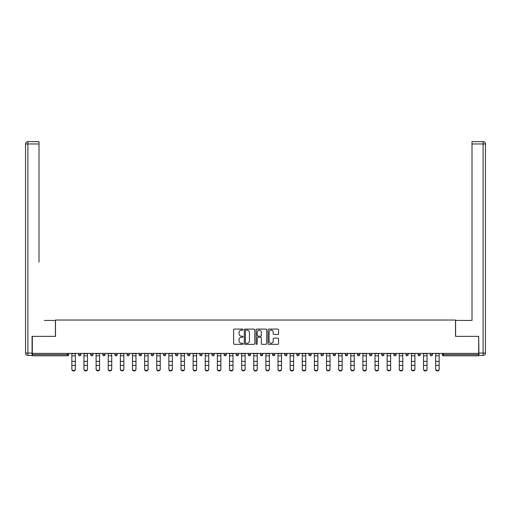 <?xml version="1.0" encoding="UTF-8"?>
<svg xmlns="http://www.w3.org/2000/svg" width="511" height="511" viewBox="0 0 511 511"><rect width="100%" height="100%" fill="white"/><g stroke="black" fill="none" stroke-linecap="round" stroke-linejoin="round"><path stroke-width="0.77" d="M243.064 329.614A0.537 0.537 0 0 0 242.527 329.084L234.421 329.084A0.76 0.76 0 0 0 233.655 329.844L233.655 343.584A0.76 0.76 0 0 0 234.421 344.344L242.527 344.344A0.537 0.537 0 0 0 243.064 343.807A0.537 0.537 0 0 0 242.527 343.277L241.479 343.277A2.44 2.44 0 0 1 239.039 340.837L239.039 339.687A2.44 2.44 0 0 1 241.479 337.247L242.527 337.247A0.537 0.537 0 0 0 243.064 336.711A0.537 0.537 0 0 0 242.527 336.181L241.479 336.181A2.44 2.44 0 0 1 239.039 333.74L239.039 332.591A2.44 2.44 0 0 1 241.479 330.151L242.527 330.151A0.537 0.537 0 0 0 243.064 329.614M277.799 334.462A0.76 0.76 0 0 0 278.565 333.702L278.565 329.844A0.76 0.76 0 0 0 277.799 329.084L268.799 329.084A0.76 0.76 0 0 0 268.032 329.844L268.032 343.584A0.76 0.76 0 0 0 268.799 344.344L277.799 344.344A0.76 0.76 0 0 0 278.565 343.584L278.565 338.927A0.76 0.76 0 0 0 277.799 338.161L273.947 338.161A0.76 0.76 0 0 0 273.181 338.927L273.181 341.233A2.044 2.044 0 0 1 271.143 343.277A2.044 2.044 0 0 1 269.099 341.233L269.099 332.195A2.044 2.044 0 0 1 271.143 330.151A2.044 2.044 0 0 1 273.181 332.195L273.181 333.702A0.76 0.76 0 0 0 273.947 334.462L277.799 334.462M34.026 141.63L27.881 141.63L38.996 141.63L34.026 141.63L38.996 141.63L38.996 143.961L27.881 143.961L27.881 353.075L32.078 353.075L32.078 336.366L55.482 336.366L55.482 320.039L455.518 320.039L455.518 336.366L478.686 336.366L478.686 353.388L32.314 353.388L32.314 354.634L67.529 354.634L67.529 353.388M32.314 336.366L32.314 353.388M254.829 329.844A0.76 0.76 0 0 0 254.069 329.084L245.063 329.084A0.76 0.76 0 0 0 244.303 329.844L244.303 343.584A0.76 0.76 0 0 0 245.063 344.344L254.069 344.344A0.76 0.76 0 0 0 254.829 343.584L254.829 329.844M256.931 329.084L265.937 329.084A0.76 0.76 0 0 1 266.697 329.844L266.697 343.584A0.76 0.76 0 0 1 265.937 344.344L262.079 344.344A0.76 0.76 0 0 1 261.319 343.584L261.319 338.014A0.76 0.76 0 0 0 260.553 337.247L257.998 337.247A0.76 0.76 0 0 0 257.237 338.014L257.237 343.807A0.537 0.537 0 0 1 256.701 344.344A0.537 0.537 0 0 1 256.171 343.807L256.171 329.844A0.76 0.76 0 0 1 256.931 329.084M68.698 353.388L68.698 354.634A1.169 1.169 0 0 1 67.529 355.797L32.314 355.797L32.314 354.634M478.686 353.388L478.686 355.797L443.471 355.797A1.169 1.169 0 0 1 442.302 354.634L442.302 353.388M78.49 354.634A1.169 1.169 0 0 0 79.659 355.797A1.169 1.169 0 0 0 80.821 354.634A1.169 1.169 0 0 1 79.659 355.797A1.169 1.169 0 0 0 80.821 354.634L80.821 353.388L80.821 354.634L78.49 354.634A1.169 1.169 0 0 0 79.659 355.797A1.169 1.169 0 0 1 78.49 354.634L78.49 353.388M67.529 355.797A1.169 1.169 0 0 0 68.698 354.634A1.169 1.169 0 0 1 67.529 355.797L67.529 354.634L68.698 354.634M90.619 353.388L90.619 354.634L90.619 353.388M92.951 353.388L92.951 354.634L92.951 353.388M102.743 354.634A1.169 1.169 0 0 0 103.912 355.797A1.169 1.169 0 0 0 105.074 354.634A1.169 1.169 0 0 1 103.912 355.797A1.169 1.169 0 0 0 105.074 354.634L105.074 353.388L105.074 354.634L102.743 354.634A1.169 1.169 0 0 0 103.912 355.797A1.169 1.169 0 0 1 102.743 354.634L102.743 353.388M114.873 353.388L114.873 354.634L114.873 353.388M117.204 353.388L117.204 354.634A1.169 1.169 0 0 1 116.035 355.797A1.169 1.169 0 0 1 114.873 354.634A1.169 1.169 0 0 0 116.035 355.797A1.169 1.169 0 0 0 117.204 354.634A1.169 1.169 0 0 1 116.035 355.797A1.169 1.169 0 0 1 114.873 354.634L117.204 354.634M126.996 353.388L126.996 354.634L126.996 353.388M129.328 353.388L129.328 354.634L129.328 353.388M141.458 353.388L141.458 354.634A1.169 1.169 0 0 1 140.289 355.797A1.169 1.169 0 0 1 139.126 354.634L139.126 353.388M152.419 355.797A1.169 1.169 0 0 0 153.587 354.634L153.587 353.388L153.587 354.634A1.169 1.169 0 0 1 152.419 355.797A1.169 1.169 0 0 1 151.256 354.634L151.256 353.388M165.711 353.388L165.711 354.634A1.169 1.169 0 0 1 164.548 355.797A1.169 1.169 0 0 1 163.379 354.634L163.379 353.388M177.841 353.388L177.841 354.634A1.169 1.169 0 0 1 176.672 355.797A1.169 1.169 0 0 1 175.509 354.634L175.509 353.388M187.633 353.388L187.633 354.634L187.633 353.388M189.964 353.388L189.964 354.634L189.964 353.388M202.094 353.388L202.094 354.634A1.169 1.169 0 0 1 200.925 355.797A1.169 1.169 0 0 1 199.763 354.634L199.763 353.388M211.886 353.388L211.886 354.634L211.886 353.388M214.224 353.388L214.224 354.634A1.169 1.169 0 0 1 213.055 355.797A1.169 1.169 0 0 1 211.886 354.634L214.224 354.634A1.169 1.169 0 0 1 213.055 355.797M226.347 353.388L226.347 354.634L224.016 354.634A1.169 1.169 0 0 0 225.185 355.797A1.169 1.169 0 0 1 224.016 354.634L224.016 353.388M238.477 353.388L238.477 354.634A1.169 1.169 0 0 1 237.308 355.797A1.169 1.169 0 0 1 236.146 354.634L236.146 353.388M250.601 353.388L250.601 354.634A1.169 1.169 0 0 1 249.438 355.797A1.169 1.169 0 0 1 248.269 354.634L248.269 353.388M260.399 353.388L260.399 354.634L260.399 353.388M262.731 353.388L262.731 354.634A1.169 1.169 0 0 1 261.562 355.797A1.169 1.169 0 0 1 260.399 354.634L262.731 354.634A1.169 1.169 0 0 1 261.562 355.797M273.692 355.797A1.169 1.169 0 0 0 274.854 354.634L274.854 353.388L274.854 354.634A1.169 1.169 0 0 1 273.692 355.797A1.169 1.169 0 0 1 272.523 354.634L272.523 353.388M286.984 353.388L286.984 354.634A1.169 1.169 0 0 1 285.815 355.797A1.169 1.169 0 0 1 284.653 354.634L284.653 353.388M299.114 353.388L299.114 354.634A1.169 1.169 0 0 1 297.945 355.797A1.169 1.169 0 0 1 296.776 354.634L296.776 353.388M308.906 353.388L308.906 354.634L308.906 353.388M311.237 353.388L311.237 354.634A1.169 1.169 0 0 1 310.075 355.797A1.169 1.169 0 0 1 308.906 354.634L311.237 354.634A1.169 1.169 0 0 1 310.075 355.797M323.367 353.388L323.367 354.634A1.169 1.169 0 0 1 322.198 355.797A1.169 1.169 0 0 1 321.036 354.634L321.036 353.388M333.159 353.388L333.159 354.634L333.159 353.388M335.491 353.388L335.491 354.634L335.491 353.388M345.289 353.388L345.289 354.634L345.289 353.388M347.621 353.388L347.621 354.634L347.621 353.388M359.744 353.388L359.744 354.634A1.169 1.169 0 0 1 358.581 355.797A1.169 1.169 0 0 1 357.413 354.634L357.413 353.388M371.874 353.388L371.874 354.634L369.542 354.634A1.169 1.169 0 0 0 370.711 355.797A1.169 1.169 0 0 1 369.542 354.634L369.542 353.388M384.004 353.388L384.004 354.634A1.169 1.169 0 0 1 382.835 355.797A1.169 1.169 0 0 1 381.672 354.634L381.672 353.388M393.796 353.388L393.796 354.634L393.796 353.388M396.127 353.388L396.127 354.634L396.127 353.388M408.257 353.388L408.257 354.634A1.169 1.169 0 0 1 407.088 355.797A1.169 1.169 0 0 1 405.926 354.634L405.926 353.388M420.381 353.388L420.381 354.634L418.049 354.634A1.169 1.169 0 0 0 419.218 355.797A1.169 1.169 0 0 1 418.049 354.634L418.049 353.388M432.51 353.388L432.51 354.634A1.169 1.169 0 0 1 431.341 355.797A1.169 1.169 0 0 1 430.179 354.634L430.179 353.388M91.782 355.797A1.169 1.169 0 0 1 90.619 354.634L92.951 354.634A1.169 1.169 0 0 1 91.782 355.797A1.169 1.169 0 0 0 92.951 354.634A1.169 1.169 0 0 1 91.782 355.797M128.165 355.797A1.169 1.169 0 0 1 126.996 354.634A1.169 1.169 0 0 0 128.165 355.797A1.169 1.169 0 0 0 129.328 354.634A1.169 1.169 0 0 1 128.165 355.797A1.169 1.169 0 0 1 126.996 354.634L129.328 354.634A1.169 1.169 0 0 1 128.165 355.797M188.802 355.797A1.169 1.169 0 0 1 187.633 354.634L189.964 354.634A1.169 1.169 0 0 1 188.802 355.797A1.169 1.169 0 0 0 189.964 354.634M225.185 355.797A1.169 1.169 0 0 0 226.347 354.634A1.169 1.169 0 0 1 225.185 355.797A1.169 1.169 0 0 1 224.016 354.634M334.328 355.797A1.169 1.169 0 0 1 333.159 354.634A1.169 1.169 0 0 0 334.328 355.797A1.169 1.169 0 0 0 335.491 354.634A1.169 1.169 0 0 1 334.328 355.797A1.169 1.169 0 0 1 333.159 354.634L335.491 354.634M346.452 355.797A1.169 1.169 0 0 1 345.289 354.634A1.169 1.169 0 0 0 346.452 355.797A1.169 1.169 0 0 0 347.621 354.634A1.169 1.169 0 0 1 346.452 355.797A1.169 1.169 0 0 1 345.289 354.634L347.621 354.634A1.169 1.169 0 0 1 346.452 355.797M371.874 354.634A1.169 1.169 0 0 1 370.711 355.797A1.169 1.169 0 0 0 371.874 354.634A1.169 1.169 0 0 1 370.711 355.797A1.169 1.169 0 0 1 369.542 354.634M394.965 355.797A1.169 1.169 0 0 1 393.796 354.634A1.169 1.169 0 0 0 394.965 355.797A1.169 1.169 0 0 0 396.127 354.634A1.169 1.169 0 0 1 394.965 355.797A1.169 1.169 0 0 1 393.796 354.634L396.127 354.634M419.218 355.797A1.169 1.169 0 0 0 420.381 354.634A1.169 1.169 0 0 1 419.218 355.797A1.169 1.169 0 0 1 418.049 354.634M443.471 353.388L443.471 355.797A1.169 1.169 0 0 1 442.302 354.634L478.686 354.634M245.906 330.151A0.537 0.537 0 0 0 245.369 330.687L245.369 342.74A0.537 0.537 0 0 0 245.906 343.277L247.011 343.277A2.44 2.44 0 0 0 249.451 340.837L249.451 332.591A2.44 2.44 0 0 0 247.011 330.151L245.906 330.151M261.319 332.233A2.044 2.044 0 0 0 259.275 330.189A2.044 2.044 0 0 0 257.237 332.233L257.237 335.414A0.76 0.76 0 0 0 257.998 336.181L260.553 336.181A0.76 0.76 0 0 0 261.319 335.414L261.319 332.233M71.84 365.799L71.84 368.948A1.75 1.584 0 0 0 75.341 368.948L75.341 369.37A1.75 1.584 180 0 1 73.59 370.96A1.75 1.584 180 0 1 71.84 369.37M75.341 365.799L75.341 369.37M75.341 368.948L75.341 353.388M71.84 368.948L71.84 353.388M55.399 336.366L55.399 320.429L44.361 320.429M38.996 143.961L38.996 262.124M32.078 353.075L32.078 355.407L27.881 355.407A2.331 2.331 0 0 1 25.55 353.075L25.55 143.961A2.331 2.331 0 0 1 27.881 141.63A2.331 2.331 0 0 0 25.55 143.961A2.331 2.331 0 0 1 27.881 141.63A2.331 2.331 0 0 0 25.55 143.961L27.881 143.961L27.881 141.63M466.639 320.429L472.004 320.429L472.004 141.63L483.119 141.63L472.004 141.63M455.601 336.366L455.601 320.429L472.004 320.429L472.004 262.124M478.922 353.075L483.119 353.075L483.119 143.961L485.45 143.961A2.331 2.331 0 0 0 483.119 141.63A2.331 2.331 0 0 1 485.45 143.961L485.45 353.075A2.331 2.331 0 0 1 483.119 355.407L478.922 355.407L478.686 336.366M83.97 365.799L83.97 368.948A1.75 1.584 0 0 0 87.47 368.948L87.47 369.37A1.75 1.584 180 0 1 85.72 370.96A1.75 1.584 180 0 1 83.97 369.37M87.47 365.799L87.47 369.37M96.1 365.799L96.1 368.948A1.75 1.584 0 0 0 99.594 368.948L99.594 369.37A1.75 1.584 180 0 1 96.1 369.37M99.594 365.799L99.594 369.37M108.223 365.799L108.223 368.948A1.75 1.584 0 0 0 111.724 368.948L111.724 369.37A1.75 1.584 180 0 1 109.974 370.96A1.75 1.584 180 0 1 108.223 369.37M111.724 365.799L111.724 369.37M120.353 365.799L120.353 368.948A1.75 1.584 0 0 0 123.847 368.948L123.847 369.37A1.75 1.584 180 0 1 120.353 369.37M123.847 365.799L123.847 369.37M132.477 365.799L132.477 368.948A1.75 1.584 0 0 0 135.977 368.948L135.977 369.37A1.75 1.584 180 0 1 134.227 370.96A1.75 1.584 180 0 1 132.477 369.37M135.977 365.799L135.977 369.37M87.47 368.948L87.47 353.388M83.97 368.948L83.97 353.388M99.594 368.948L99.594 353.388M96.1 368.948L96.1 353.388M111.724 368.948L111.724 353.388M108.223 368.948L108.223 353.388M123.847 368.948L123.847 353.388M120.353 368.948L120.353 353.388M135.977 368.948L135.977 353.388M132.477 368.948L132.477 353.388M144.607 365.799L144.607 368.948A1.75 1.584 0 0 0 148.107 368.948L148.107 369.37A1.75 1.584 180 0 1 146.357 370.96A1.75 1.584 180 0 1 144.607 369.37M148.107 365.799L148.107 369.37M148.107 368.948L148.107 353.388M144.607 368.948L144.607 353.388M156.736 365.799L156.736 368.948A1.75 1.584 0 0 0 160.23 368.948L160.23 369.37A1.75 1.584 180 0 1 156.736 369.37M160.23 365.799L160.23 369.37M160.23 368.948L160.23 353.388M156.736 368.948L156.736 353.388M168.86 365.799L168.86 368.948A1.75 1.584 0 0 0 172.36 368.948L172.36 369.37A1.75 1.584 180 0 1 170.61 370.96A1.75 1.584 180 0 1 168.86 369.37M172.36 365.799L172.36 369.37M172.36 368.948L172.36 353.388M168.86 368.948L168.86 353.388M180.99 365.799L180.99 368.948A1.75 1.584 0 0 0 184.484 368.948L184.484 369.37A1.75 1.584 180 0 1 180.99 369.37M184.484 365.799L184.484 369.37M184.484 368.948L184.484 353.388M180.99 368.948L180.99 353.388M193.113 365.799L193.113 368.948A1.75 1.584 0 0 0 196.614 368.948L196.614 369.37A1.75 1.584 180 0 1 194.863 370.96A1.75 1.584 180 0 1 193.113 369.37M196.614 365.799L196.614 369.37M196.614 368.948L196.614 353.388M193.113 368.948L193.113 353.388M205.243 365.799L205.243 368.948A1.75 1.584 0 0 0 208.744 368.948L208.744 369.37A1.75 1.584 180 0 1 206.993 370.96A1.75 1.584 180 0 1 205.243 369.37M208.744 365.799L208.744 369.37M208.744 368.948L208.744 353.388M205.243 368.948L205.243 353.388M217.367 365.799L217.367 368.948A1.75 1.584 0 0 0 220.867 368.948L220.867 369.37A1.75 1.584 180 0 1 219.117 370.96A1.75 1.584 180 0 1 217.367 369.37M220.867 365.799L220.867 369.37M220.867 368.948L220.867 353.388M217.367 368.948L217.367 353.388M229.496 365.799L229.496 368.948A1.75 1.584 0 0 0 232.997 368.948L232.997 369.37A1.75 1.584 180 0 1 231.247 370.96A1.75 1.584 180 0 1 229.496 369.37M232.997 365.799L232.997 369.37M232.997 368.948L232.997 353.388M229.496 368.948L229.496 353.388M241.626 365.799L241.626 368.948A1.75 1.584 0 0 0 245.12 368.948L245.12 369.37A1.75 1.584 180 0 1 241.626 369.37M245.12 365.799L245.12 369.37M245.12 368.948L245.12 353.388M241.626 368.948L241.626 353.388M253.75 365.799L253.75 368.948A1.75 1.584 0 0 0 257.25 368.948L257.25 369.37A1.75 1.584 180 0 1 255.5 370.96A1.75 1.584 180 0 1 253.75 369.37M257.25 365.799L257.25 369.37M257.25 368.948L257.25 353.388M253.75 368.948L253.75 353.388M265.88 365.799L265.88 368.948A1.75 1.584 0 0 0 269.374 368.948L269.374 369.37A1.75 1.584 180 0 1 265.88 369.37M269.374 365.799L269.374 369.37M269.374 368.948L269.374 353.388M265.88 368.948L265.88 353.388M278.003 365.799L278.003 368.948A1.75 1.584 0 0 0 281.504 368.948L281.504 369.37A1.75 1.584 180 0 1 279.753 370.96A1.75 1.584 180 0 1 278.003 369.37M281.504 365.799L281.504 369.37M281.504 368.948L281.504 353.388M278.003 368.948L278.003 353.388M290.133 365.799L290.133 368.948A1.75 1.584 0 0 0 293.633 368.948L293.633 369.37A1.75 1.584 180 0 1 291.883 370.96A1.75 1.584 180 0 1 290.133 369.37M293.633 365.799L293.633 369.37M293.633 368.948L293.633 353.388M290.133 368.948L290.133 353.388M302.257 365.799L302.257 368.948A1.75 1.584 0 0 0 305.757 368.948L305.757 369.37A1.75 1.584 180 0 1 304.007 370.96A1.75 1.584 180 0 1 302.257 369.37M305.757 365.799L305.757 369.37M305.757 368.948L305.757 353.388M302.257 368.948L302.257 353.388M314.386 365.799L314.386 368.948A1.75 1.584 0 0 0 317.887 368.948L317.887 369.37A1.75 1.584 180 0 1 316.137 370.96A1.75 1.584 180 0 1 314.386 369.37M317.887 365.799L317.887 369.37M317.887 368.948L317.887 353.388M314.386 368.948L314.386 353.388M326.516 365.799L326.516 368.948A1.75 1.584 0 0 0 330.01 368.948L330.01 369.37A1.75 1.584 180 0 1 326.516 369.37M330.01 365.799L330.01 369.37M330.01 368.948L330.01 353.388M326.516 368.948L326.516 353.388M338.64 365.799L338.64 368.948A1.75 1.584 0 0 0 342.14 368.948L342.14 369.37A1.75 1.584 180 0 1 340.39 370.96A1.75 1.584 180 0 1 338.64 369.37M342.14 365.799L342.14 369.37M342.14 368.948L342.14 353.388M338.64 368.948L338.64 353.388M350.77 365.799L350.77 368.948A1.75 1.584 0 0 0 354.264 368.948L354.264 369.37A1.75 1.584 180 0 1 350.77 369.37M354.264 365.799L354.264 369.37M354.264 368.948L354.264 353.388M350.77 368.948L350.77 353.388M362.893 365.799L362.893 368.948A1.75 1.584 0 0 0 366.393 368.948L366.393 369.37A1.75 1.584 180 0 1 364.643 370.96A1.75 1.584 180 0 1 362.893 369.37M366.393 365.799L366.393 369.37M366.393 368.948L366.393 353.388M362.893 368.948L362.893 353.388M375.023 365.799L375.023 368.948A1.75 1.584 0 0 0 378.523 368.948L378.523 369.37A1.75 1.584 180 0 1 376.773 370.96A1.75 1.584 180 0 1 375.023 369.37M378.523 365.799L378.523 369.37M378.523 368.948L378.523 353.388M375.023 368.948L375.023 353.388M387.153 365.799L387.153 368.948A1.75 1.584 0 0 0 390.647 368.948L390.647 369.37A1.75 1.584 180 0 1 387.153 369.37M390.647 365.799L390.647 369.37M390.647 368.948L390.647 353.388M387.153 368.948L387.153 353.388M399.276 365.799L399.276 368.948A1.75 1.584 0 0 0 402.777 368.948L402.777 369.37A1.75 1.584 180 0 1 401.026 370.96A1.75 1.584 180 0 1 399.276 369.37M402.777 365.799L402.777 369.37M402.777 368.948L402.777 353.388M399.276 368.948L399.276 353.388M411.406 365.799L411.406 368.948A1.75 1.584 0 0 0 414.9 368.948L414.9 369.37A1.75 1.584 180 0 1 411.406 369.37M414.9 365.799L414.9 369.37M414.9 368.948L414.9 353.388M411.406 368.948L411.406 353.388M423.53 365.799L423.53 368.948A1.75 1.584 0 0 0 427.03 368.948L427.03 369.37A1.75 1.584 180 0 1 425.28 370.96A1.75 1.584 180 0 1 423.53 369.37M427.03 365.799L427.03 369.37M427.03 368.948L427.03 353.388M423.53 368.948L423.53 353.388M435.659 365.799L435.659 368.948A1.75 1.584 0 0 0 439.16 368.948L439.16 369.37A1.75 1.584 180 0 1 437.41 370.96A1.75 1.584 180 0 1 435.659 369.37M439.16 365.799L439.16 369.37M439.16 368.948L439.16 353.388M435.659 368.948L435.659 353.388M140.289 355.797A1.169 1.169 0 0 0 141.458 354.634L139.126 354.634M153.587 354.634L151.256 354.634M164.548 355.797A1.169 1.169 0 0 0 165.711 354.634L163.379 354.634M176.672 355.797A1.169 1.169 0 0 0 177.841 354.634L175.509 354.634M200.925 355.797A1.169 1.169 0 0 0 202.094 354.634L199.763 354.634M237.308 355.797A1.169 1.169 0 0 0 238.477 354.634L236.146 354.634M249.438 355.797A1.169 1.169 0 0 0 250.601 354.634L248.269 354.634M274.854 354.634L272.523 354.634M285.815 355.797A1.169 1.169 0 0 0 286.984 354.634L284.653 354.634M297.945 355.797A1.169 1.169 0 0 0 299.114 354.634L296.776 354.634M322.198 355.797A1.169 1.169 0 0 0 323.367 354.634L321.036 354.634M358.581 355.797A1.169 1.169 0 0 0 359.744 354.634L357.413 354.634M382.835 355.797A1.169 1.169 0 0 0 384.004 354.634L381.672 354.634M407.088 355.797A1.169 1.169 0 0 0 408.257 354.634L405.926 354.634M431.341 355.797A1.169 1.169 0 0 0 432.51 354.634L430.179 354.634M443.471 355.797A1.169 1.169 0 0 1 442.302 354.634M71.84 361.36L75.341 361.36M71.84 365.378L75.341 365.378M71.84 355.797L75.341 355.797M71.84 353.625L75.341 353.625M27.881 355.407L27.881 353.075L25.55 353.075M483.119 141.63L483.119 143.961L472.004 143.961M485.45 353.075L483.119 353.075L483.119 355.407M83.97 361.36L87.47 361.36M83.97 365.378L87.47 365.378M83.97 355.797L87.47 355.797M83.97 353.625L87.47 353.625M96.1 361.36L99.594 361.36M96.1 365.378L99.594 365.378M96.1 355.797L99.594 355.797M96.1 353.625L99.594 353.625M108.223 361.36L111.724 361.36M108.223 365.378L111.724 365.378M108.223 355.797L111.724 355.797M108.223 353.625L111.724 353.625M120.353 361.36L123.847 361.36M120.353 365.378L123.847 365.378M120.353 355.797L123.847 355.797M120.353 353.625L123.847 353.625M132.477 361.36L135.977 361.36M132.477 365.378L135.977 365.378M132.477 355.797L135.977 355.797M132.477 353.625L135.977 353.625M144.607 361.36L148.107 361.36M144.607 365.378L148.107 365.378M144.607 355.797L148.107 355.797M144.607 353.625L148.107 353.625M156.736 361.36L160.23 361.36M156.736 365.378L160.23 365.378M156.736 355.797L160.23 355.797M156.736 353.625L160.23 353.625M168.86 361.36L172.36 361.36M168.86 365.378L172.36 365.378M168.86 355.797L172.36 355.797M168.86 353.625L172.36 353.625M180.99 361.36L184.484 361.36M180.99 365.378L184.484 365.378M180.99 355.797L184.484 355.797M180.99 353.625L184.484 353.625M193.113 361.36L196.614 361.36M193.113 365.378L196.614 365.378M193.113 355.797L196.614 355.797M193.113 353.625L196.614 353.625M205.243 361.36L208.744 361.36M205.243 365.378L208.744 365.378M205.243 355.797L208.744 355.797M205.243 353.625L208.744 353.625M217.367 361.36L220.867 361.36M217.367 365.378L220.867 365.378M217.367 355.797L220.867 355.797M217.367 353.625L220.867 353.625M229.496 361.36L232.997 361.36M229.496 365.378L232.997 365.378M229.496 355.797L232.997 355.797M229.496 353.625L232.997 353.625M241.626 361.36L245.12 361.36M241.626 365.378L245.12 365.378M241.626 355.797L245.12 355.797M241.626 353.625L245.12 353.625M253.75 361.36L257.25 361.36M253.75 365.378L257.25 365.378M253.75 355.797L257.25 355.797M253.75 353.625L257.25 353.625M265.88 361.36L269.374 361.36M265.88 365.378L269.374 365.378M265.88 355.797L269.374 355.797M265.88 353.625L269.374 353.625M278.003 361.36L281.504 361.36M278.003 365.378L281.504 365.378M278.003 355.797L281.504 355.797M278.003 353.625L281.504 353.625M290.133 361.36L293.633 361.36M290.133 365.378L293.633 365.378M290.133 355.797L293.633 355.797M290.133 353.625L293.633 353.625M302.257 361.36L305.757 361.36M302.257 365.378L305.757 365.378M302.257 355.797L305.757 355.797M302.257 353.625L305.757 353.625M314.386 361.36L317.887 361.36M314.386 365.378L317.887 365.378M314.386 355.797L317.887 355.797M314.386 353.625L317.887 353.625M326.516 361.36L330.01 361.36M326.516 365.378L330.01 365.378M326.516 355.797L330.01 355.797M326.516 353.625L330.01 353.625M338.64 361.36L342.14 361.36M338.64 365.378L342.14 365.378M338.64 355.797L342.14 355.797M338.64 353.625L342.14 353.625M350.77 361.36L354.264 361.36M350.77 365.378L354.264 365.378M350.77 355.797L354.264 355.797M350.77 353.625L354.264 353.625M362.893 361.36L366.393 361.36M362.893 365.378L366.393 365.378M362.893 355.797L366.393 355.797M362.893 353.625L366.393 353.625M375.023 361.36L378.523 361.36M375.023 365.378L378.523 365.378M375.023 355.797L378.523 355.797M375.023 353.625L378.523 353.625M387.153 361.36L390.647 361.36M387.153 365.378L390.647 365.378M387.153 355.797L390.647 355.797M387.153 353.625L390.647 353.625M399.276 361.36L402.777 361.36M399.276 365.378L402.777 365.378M399.276 355.797L402.777 355.797M399.276 353.625L402.777 353.625M411.406 361.36L414.9 361.36M411.406 365.378L414.9 365.378M411.406 355.797L414.9 355.797M411.406 353.625L414.9 353.625M423.53 361.36L427.03 361.36M423.53 365.378L427.03 365.378M423.53 355.797L427.03 355.797M423.53 353.625L427.03 353.625M435.659 361.36L439.16 361.36M435.659 365.378L439.16 365.378M435.659 355.797L439.16 355.797M435.659 353.625L439.16 353.625"/></g></svg>
